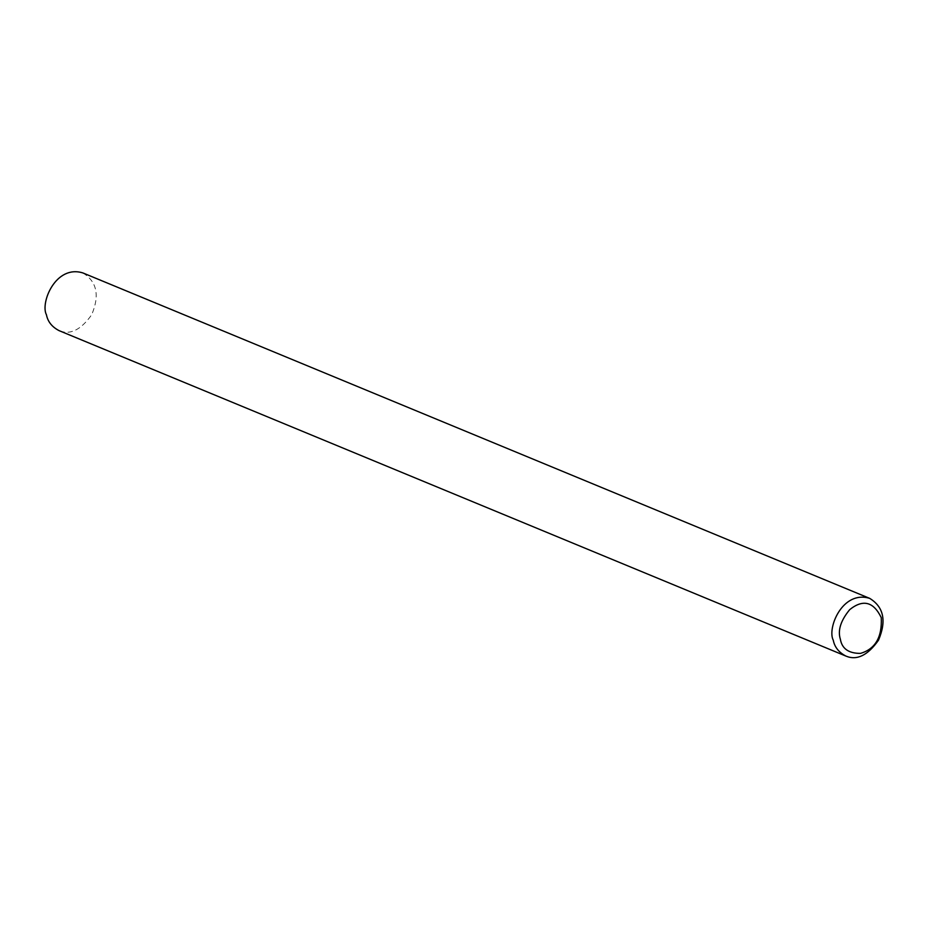<?xml version="1.0" encoding="UTF-8"?>
<svg xmlns="http://www.w3.org/2000/svg" width="929" height="929" viewBox="0 0 929 929"><rect width="100%" height="100%" fill="white"/><g stroke="black" fill="none" stroke-linecap="round" stroke-linejoin="round"><path stroke-width="0.7" stroke-dasharray="4.64 3.48" d="M82.902 272.94C96.93 281.545 99.844 295.48 91.669 314.757C80.916 329.981 70.035 335.276 59.038 330.619"/><path stroke-width="1.39" d="M833.278 640.244C826.903 628.48 842.429 589.869 869.718 598.381C883.746 606.985 886.672 620.932 878.497 640.197C867.744 655.433 856.863 660.716 845.866 656.06C838.806 652.367 834.614 647.095 833.278 640.244M840.385 639.326C837.552 630.536 840.664 620.642 849.721 609.621C863.018 598.996 873.527 601.667 881.249 617.622C882.236 637.143 875.315 649.069 860.463 653.389C848.723 653.424 842.022 648.732 840.385 639.326M845.866 656.06L59.038 330.619C51.978 326.927 47.785 321.655 46.45 314.803C40.075 303.04 55.601 264.428 82.902 272.94L869.718 598.381"/></g></svg>
